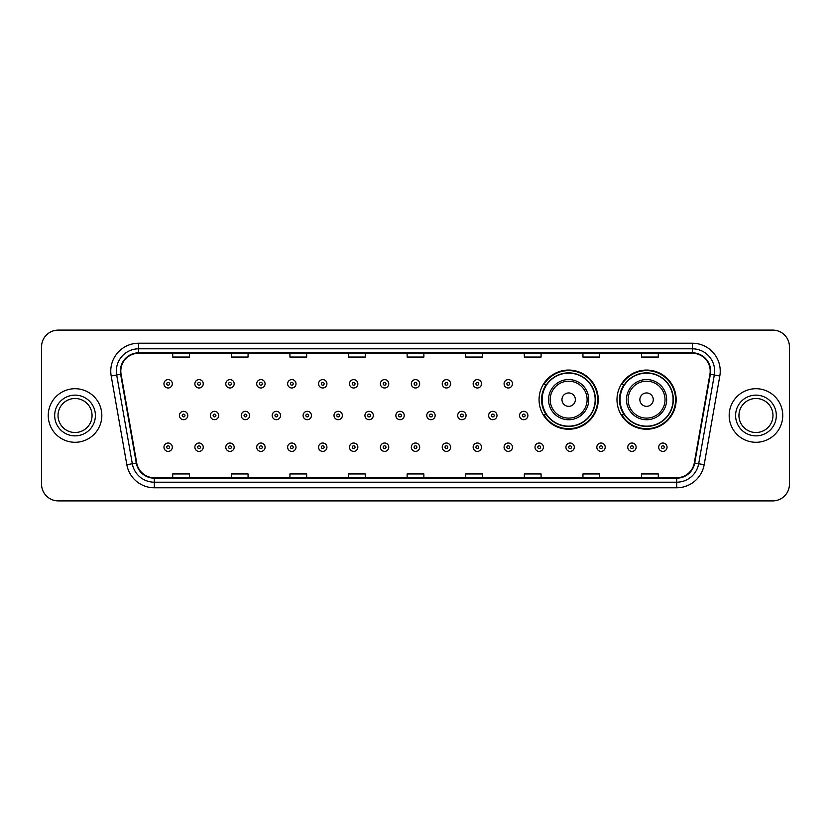 <?xml version="1.0" encoding="UTF-8"?>
<svg xmlns="http://www.w3.org/2000/svg" width="831" height="831" viewBox="0 0 831 831"><rect width="100%" height="100%" fill="white"/><g stroke="black" fill="none" stroke-linecap="round" stroke-linejoin="round"><path stroke-width="1.25" d="M616.986 399.649A29.584 29.584 0 0 0 646.57 429.232A29.584 29.584 0 0 0 676.154 399.649A29.584 29.584 0 0 0 646.57 370.065A29.584 29.584 0 0 0 616.986 399.649M539.07 399.649A29.584 29.584 0 0 0 568.653 429.232A29.584 29.584 0 0 0 598.237 399.649A29.584 29.584 0 0 0 568.653 370.065A29.584 29.584 0 0 0 539.07 399.649M546.164 414.721A27.07 27.07 0 0 1 546.164 384.576M624.081 414.721A27.07 27.07 0 0 1 624.081 384.576M41.55 346.849L41.55 484.151A16.745 16.745 0 0 0 58.295 500.896L772.705 500.896A16.745 16.745 0 0 0 789.45 484.151L789.45 346.849A16.745 16.745 0 0 0 772.705 330.104L58.295 330.104A16.745 16.745 0 0 0 41.55 346.849L41.55 484.151M48.25 415.5A26.789 26.789 0 0 0 75.039 442.289A26.789 26.789 0 0 0 101.829 415.5A26.789 26.789 0 0 0 75.039 388.711A26.789 26.789 0 0 0 48.25 415.5A26.789 26.789 0 0 0 75.039 442.289A26.789 26.789 0 0 0 101.829 415.5A26.789 26.789 0 0 0 75.039 388.711A26.789 26.789 0 0 0 48.25 415.5M729.171 415.5A26.789 26.789 0 0 0 755.961 442.289A26.789 26.789 0 0 0 782.75 415.5A26.789 26.789 0 0 0 755.961 388.711A26.789 26.789 0 0 0 729.171 415.5A26.789 26.789 0 0 0 755.961 442.289A26.789 26.789 0 0 0 782.75 415.5A26.789 26.789 0 0 0 755.961 388.711A26.789 26.789 0 0 0 729.171 415.5M120.807 371.125A17.856 17.856 0 0 1 138.663 353.268L692.337 353.268A17.856 17.856 0 0 1 709.923 374.23L694.28 462.971A17.856 17.856 0 0 1 676.683 477.732L154.317 477.732A17.856 17.856 0 0 1 136.72 462.971L121.077 374.23A17.856 17.856 0 0 1 120.807 371.125M120.36 371.125A18.303 18.303 0 0 0 120.64 374.303L136.284 463.054A18.303 18.303 0 0 0 154.317 478.178L676.683 478.178A18.303 18.303 0 0 0 694.716 463.054L710.36 374.303A18.303 18.303 0 0 0 692.337 352.822L138.663 352.822A18.303 18.303 0 0 0 120.36 371.125M111.188 375.976A27.911 27.911 0 0 1 138.663 343.224L692.337 343.224A27.911 27.911 0 0 1 719.812 375.976L704.169 464.716A27.911 27.911 0 0 1 676.683 487.776L154.317 487.776A27.911 27.911 0 0 1 126.831 464.716L111.188 375.976L116.683 375.01A22.323 22.323 0 0 1 138.663 348.802L692.337 348.802A22.323 22.323 0 0 1 714.317 375.01L698.674 463.75A22.323 22.323 0 0 1 676.683 482.198L154.317 482.198A22.323 22.323 0 0 1 132.326 463.75L116.683 375.01A22.323 22.323 0 0 1 116.34 371.125M772.705 330.104L58.295 330.104M58.295 500.896L772.705 500.896M789.45 484.151L789.45 346.849M407.128 353.268L407.128 357.05L423.872 357.05L423.872 353.268M348.521 353.268L348.521 357.05L365.266 357.05L365.266 353.268M289.915 353.268L289.915 357.05L306.66 357.05L306.66 353.268M231.319 353.268L231.319 357.05L248.064 357.05L248.064 353.268M172.713 353.268L172.713 357.05L189.458 357.05L189.458 353.268M465.734 353.268L465.734 357.05L482.479 357.05L482.479 353.268M524.34 353.268L524.34 357.05L541.085 357.05L541.085 353.268M582.936 353.268L582.936 357.05L599.681 357.05L599.681 353.268M641.542 353.268L641.542 357.05L658.287 357.05L658.287 353.268M423.872 477.732L423.872 473.95L407.128 473.95L407.128 477.732M365.266 477.732L365.266 473.95L348.521 473.95L348.521 477.732M306.66 477.732L306.66 473.95L289.915 473.95L289.915 477.732M248.064 477.732L248.064 473.95L231.319 473.95L231.319 477.732M189.458 477.732L189.458 473.95L172.713 473.95L172.713 477.732M482.479 477.732L482.479 473.95L465.734 473.95L465.734 477.732M541.085 477.732L541.085 473.95L524.34 473.95L524.34 477.732M599.681 477.732L599.681 473.95L582.936 473.95L582.936 477.732M658.287 477.732L658.287 473.95L641.542 473.95L641.542 477.732M92.054 415.5A17.015 17.015 0 0 0 75.039 398.485A17.015 17.015 0 0 0 58.025 415.5A17.015 17.015 0 0 0 75.039 432.515A17.015 17.015 0 0 0 92.054 415.5A17.015 17.015 0 0 1 75.039 432.515A17.015 17.015 0 0 1 58.025 415.5M575.353 399.649A6.7 6.7 0 0 0 568.653 392.949A6.7 6.7 0 0 0 561.953 399.649A6.7 6.7 0 0 0 568.653 406.349A6.7 6.7 0 0 0 575.353 399.649M588.743 399.649A20.089 20.089 0 0 0 568.653 379.559A20.089 20.089 0 0 0 548.564 399.649A20.089 20.089 0 0 0 568.653 419.738A20.089 20.089 0 0 0 588.743 399.649A20.089 20.089 0 0 1 568.653 419.738A20.089 20.089 0 0 1 548.564 399.649M595.162 399.649A26.509 26.509 0 0 0 568.653 373.14A26.509 26.509 0 0 0 542.144 399.649A26.509 26.509 0 0 0 568.653 426.158A26.509 26.509 0 0 0 595.162 399.649M597.676 399.649A29.023 29.023 0 0 1 543.848 414.721L546.538 414.721A26.758 26.758 0 0 0 595.412 399.711A26.758 26.758 0 0 0 546.538 384.576L543.848 384.576A29.023 29.023 0 0 1 597.676 399.649M653.27 399.649A6.7 6.7 0 0 0 646.57 392.949A6.7 6.7 0 0 0 639.87 399.649A6.7 6.7 0 0 0 646.57 406.349A6.7 6.7 0 0 0 653.27 399.649M666.659 399.649A20.089 20.089 0 0 0 646.57 379.559A20.089 20.089 0 0 0 626.47 399.649A20.089 20.089 0 0 0 646.57 419.738A20.089 20.089 0 0 0 666.659 399.649A20.089 20.089 0 0 1 646.57 419.738A20.089 20.089 0 0 1 626.47 399.649M673.079 399.649A26.509 26.509 0 0 0 646.57 373.14A26.509 26.509 0 0 0 620.061 399.649A26.509 26.509 0 0 0 646.57 426.158A26.509 26.509 0 0 0 673.079 399.649M675.593 399.649A29.023 29.023 0 0 1 621.765 414.721L624.455 414.721A26.758 26.758 0 0 0 673.328 399.711A26.758 26.758 0 0 0 624.455 384.576L621.765 384.576A29.023 29.023 0 0 1 675.593 399.649M772.975 415.5A17.015 17.015 0 0 0 755.961 398.485A17.015 17.015 0 0 0 738.946 415.5A17.015 17.015 0 0 0 755.961 432.515A17.015 17.015 0 0 0 772.975 415.5A17.015 17.015 0 0 1 755.961 432.515A17.015 17.015 0 0 1 738.946 415.5M172.318 383.797A4.186 4.186 0 0 1 168.132 387.984A4.186 4.186 0 0 1 163.946 383.797A4.186 4.186 0 0 1 168.132 379.611A4.186 4.186 0 0 1 172.318 383.797A4.186 4.186 0 0 0 168.132 379.611A4.186 4.186 0 0 0 163.946 383.797M203.242 383.797A4.186 4.186 0 0 1 199.056 387.984A4.186 4.186 0 0 1 194.87 383.797A4.186 4.186 0 0 1 199.056 379.611A4.186 4.186 0 0 1 203.242 383.797A4.186 4.186 0 0 0 199.056 379.611A4.186 4.186 0 0 0 194.87 383.797M234.165 383.797A4.186 4.186 0 0 1 229.979 387.984A4.186 4.186 0 0 1 225.793 383.797A4.186 4.186 0 0 1 229.979 379.611A4.186 4.186 0 0 1 234.165 383.797A4.186 4.186 0 0 0 229.979 379.611A4.186 4.186 0 0 0 225.793 383.797M265.079 383.797A4.186 4.186 0 0 1 260.892 387.984A4.186 4.186 0 0 1 256.706 383.797A4.186 4.186 0 0 1 260.892 379.611A4.186 4.186 0 0 1 265.079 383.797A4.186 4.186 0 0 0 260.892 379.611A4.186 4.186 0 0 0 256.706 383.797M296.002 383.797A4.186 4.186 0 0 1 291.816 387.984A4.186 4.186 0 0 1 287.63 383.797A4.186 4.186 0 0 1 291.816 379.611A4.186 4.186 0 0 1 296.002 383.797A4.186 4.186 0 0 0 291.816 379.611A4.186 4.186 0 0 0 287.63 383.797M326.926 383.797A4.186 4.186 0 0 1 322.74 387.984A4.186 4.186 0 0 1 318.553 383.797A4.186 4.186 0 0 1 322.74 379.611A4.186 4.186 0 0 1 326.926 383.797A4.186 4.186 0 0 0 322.74 379.611A4.186 4.186 0 0 0 318.553 383.797M357.849 383.797A4.186 4.186 0 0 1 353.663 387.984A4.186 4.186 0 0 1 349.477 383.797A4.186 4.186 0 0 1 353.663 379.611A4.186 4.186 0 0 1 357.849 383.797A4.186 4.186 0 0 0 353.663 379.611A4.186 4.186 0 0 0 349.477 383.797M388.763 383.797A4.186 4.186 0 0 1 384.576 387.984A4.186 4.186 0 0 1 380.39 383.797A4.186 4.186 0 0 1 384.576 379.611A4.186 4.186 0 0 1 388.763 383.797A4.186 4.186 0 0 0 384.576 379.611A4.186 4.186 0 0 0 380.39 383.797M419.686 383.797A4.186 4.186 0 0 1 415.5 387.984A4.186 4.186 0 0 1 411.314 383.797A4.186 4.186 0 0 1 415.5 379.611A4.186 4.186 0 0 1 419.686 383.797A4.186 4.186 0 0 0 415.5 379.611A4.186 4.186 0 0 0 411.314 383.797M450.61 383.797A4.186 4.186 0 0 1 446.424 387.984A4.186 4.186 0 0 1 442.237 383.797A4.186 4.186 0 0 1 446.424 379.611A4.186 4.186 0 0 1 450.61 383.797A4.186 4.186 0 0 0 446.424 379.611A4.186 4.186 0 0 0 442.237 383.797M481.523 383.797A4.186 4.186 0 0 1 477.337 387.984A4.186 4.186 0 0 1 473.151 383.797A4.186 4.186 0 0 1 477.337 379.611A4.186 4.186 0 0 1 481.523 383.797A4.186 4.186 0 0 0 477.337 379.611A4.186 4.186 0 0 0 473.151 383.797M512.447 383.797A4.186 4.186 0 0 1 508.26 387.984A4.186 4.186 0 0 1 504.074 383.797A4.186 4.186 0 0 1 508.26 379.611A4.186 4.186 0 0 1 512.447 383.797A4.186 4.186 0 0 0 508.26 379.611A4.186 4.186 0 0 0 504.074 383.797M179.413 415.5A4.186 4.186 0 0 1 183.599 411.314A4.186 4.186 0 0 1 187.785 415.5A4.186 4.186 0 0 1 183.599 419.686A4.186 4.186 0 0 1 179.413 415.5A4.186 4.186 0 0 0 183.599 419.686A4.186 4.186 0 0 0 187.785 415.5M210.326 415.5A4.186 4.186 0 0 1 214.512 411.314A4.186 4.186 0 0 1 218.698 415.5A4.186 4.186 0 0 1 214.512 419.686A4.186 4.186 0 0 1 210.326 415.5A4.186 4.186 0 0 0 214.512 419.686A4.186 4.186 0 0 0 218.698 415.5M241.25 415.5A4.186 4.186 0 0 1 245.436 411.314A4.186 4.186 0 0 1 249.622 415.5A4.186 4.186 0 0 1 245.436 419.686A4.186 4.186 0 0 1 241.25 415.5A4.186 4.186 0 0 0 245.436 419.686A4.186 4.186 0 0 0 249.622 415.5M272.173 415.5A4.186 4.186 0 0 1 276.359 411.314A4.186 4.186 0 0 1 280.546 415.5A4.186 4.186 0 0 1 276.359 419.686A4.186 4.186 0 0 1 272.173 415.5A4.186 4.186 0 0 0 276.359 419.686A4.186 4.186 0 0 0 280.546 415.5M303.097 415.5A4.186 4.186 0 0 1 307.273 411.314A4.186 4.186 0 0 1 311.459 415.5A4.186 4.186 0 0 1 307.273 419.686A4.186 4.186 0 0 1 303.097 415.5A4.186 4.186 0 0 0 307.273 419.686A4.186 4.186 0 0 0 311.459 415.5M334.01 415.5A4.186 4.186 0 0 1 338.196 411.314A4.186 4.186 0 0 1 342.382 415.5A4.186 4.186 0 0 1 338.196 419.686A4.186 4.186 0 0 1 334.01 415.5A4.186 4.186 0 0 0 338.196 419.686A4.186 4.186 0 0 0 342.382 415.5M364.934 415.5A4.186 4.186 0 0 1 369.12 411.314A4.186 4.186 0 0 1 373.306 415.5A4.186 4.186 0 0 1 369.12 419.686A4.186 4.186 0 0 1 364.934 415.5A4.186 4.186 0 0 0 369.12 419.686A4.186 4.186 0 0 0 373.306 415.5M395.857 415.5A4.186 4.186 0 0 1 400.043 411.314A4.186 4.186 0 0 1 404.23 415.5A4.186 4.186 0 0 1 400.043 419.686A4.186 4.186 0 0 1 395.857 415.5A4.186 4.186 0 0 0 400.043 419.686A4.186 4.186 0 0 0 404.23 415.5M426.77 415.5A4.186 4.186 0 0 1 430.957 411.314A4.186 4.186 0 0 1 435.143 415.5A4.186 4.186 0 0 1 430.957 419.686A4.186 4.186 0 0 1 426.77 415.5A4.186 4.186 0 0 0 430.957 419.686A4.186 4.186 0 0 0 435.143 415.5M457.694 415.5A4.186 4.186 0 0 1 461.88 411.314A4.186 4.186 0 0 1 466.066 415.5A4.186 4.186 0 0 1 461.88 419.686A4.186 4.186 0 0 1 457.694 415.5A4.186 4.186 0 0 0 461.88 419.686A4.186 4.186 0 0 0 466.066 415.5M488.618 415.5A4.186 4.186 0 0 1 492.804 411.314A4.186 4.186 0 0 1 496.99 415.5A4.186 4.186 0 0 1 492.804 419.686A4.186 4.186 0 0 1 488.618 415.5A4.186 4.186 0 0 0 492.804 419.686A4.186 4.186 0 0 0 496.99 415.5M519.541 415.5A4.186 4.186 0 0 1 523.727 411.314A4.186 4.186 0 0 1 527.903 415.5A4.186 4.186 0 0 1 523.727 419.686A4.186 4.186 0 0 1 519.541 415.5A4.186 4.186 0 0 0 523.727 419.686A4.186 4.186 0 0 0 527.903 415.5M163.946 447.203A4.186 4.186 0 0 1 168.132 443.016A4.186 4.186 0 0 1 172.318 447.203A4.186 4.186 0 0 1 168.132 451.389A4.186 4.186 0 0 1 163.946 447.203A4.186 4.186 0 0 0 168.132 451.389A4.186 4.186 0 0 0 172.318 447.203M194.87 447.203A4.186 4.186 0 0 1 199.056 443.016A4.186 4.186 0 0 1 203.242 447.203A4.186 4.186 0 0 1 199.056 451.389A4.186 4.186 0 0 1 194.87 447.203A4.186 4.186 0 0 0 199.056 451.389A4.186 4.186 0 0 0 203.242 447.203M225.793 447.203A4.186 4.186 0 0 1 229.979 443.016A4.186 4.186 0 0 1 234.165 447.203A4.186 4.186 0 0 1 229.979 451.389A4.186 4.186 0 0 1 225.793 447.203A4.186 4.186 0 0 0 229.979 451.389A4.186 4.186 0 0 0 234.165 447.203M256.706 447.203A4.186 4.186 0 0 1 260.892 443.016A4.186 4.186 0 0 1 265.079 447.203A4.186 4.186 0 0 1 260.892 451.389A4.186 4.186 0 0 1 256.706 447.203A4.186 4.186 0 0 0 260.892 451.389A4.186 4.186 0 0 0 265.079 447.203M287.63 447.203A4.186 4.186 0 0 1 291.816 443.016A4.186 4.186 0 0 1 296.002 447.203A4.186 4.186 0 0 1 291.816 451.389A4.186 4.186 0 0 1 287.63 447.203A4.186 4.186 0 0 0 291.816 451.389A4.186 4.186 0 0 0 296.002 447.203M318.553 447.203A4.186 4.186 0 0 1 322.74 443.016A4.186 4.186 0 0 1 326.926 447.203A4.186 4.186 0 0 1 322.74 451.389A4.186 4.186 0 0 1 318.553 447.203A4.186 4.186 0 0 0 322.74 451.389A4.186 4.186 0 0 0 326.926 447.203M349.477 447.203A4.186 4.186 0 0 1 353.663 443.016A4.186 4.186 0 0 1 357.849 447.203A4.186 4.186 0 0 1 353.663 451.389A4.186 4.186 0 0 1 349.477 447.203A4.186 4.186 0 0 0 353.663 451.389A4.186 4.186 0 0 0 357.849 447.203M380.39 447.203A4.186 4.186 0 0 1 384.576 443.016A4.186 4.186 0 0 1 388.763 447.203A4.186 4.186 0 0 1 384.576 451.389A4.186 4.186 0 0 1 380.39 447.203A4.186 4.186 0 0 0 384.576 451.389A4.186 4.186 0 0 0 388.763 447.203M411.314 447.203A4.186 4.186 0 0 1 415.5 443.016A4.186 4.186 0 0 1 419.686 447.203A4.186 4.186 0 0 1 415.5 451.389A4.186 4.186 0 0 1 411.314 447.203A4.186 4.186 0 0 0 415.5 451.389A4.186 4.186 0 0 0 419.686 447.203M442.237 447.203A4.186 4.186 0 0 1 446.424 443.016A4.186 4.186 0 0 1 450.61 447.203A4.186 4.186 0 0 1 446.424 451.389A4.186 4.186 0 0 1 442.237 447.203A4.186 4.186 0 0 0 446.424 451.389A4.186 4.186 0 0 0 450.61 447.203M473.151 447.203A4.186 4.186 0 0 1 477.337 443.016A4.186 4.186 0 0 1 481.523 447.203A4.186 4.186 0 0 1 477.337 451.389A4.186 4.186 0 0 1 473.151 447.203A4.186 4.186 0 0 0 477.337 451.389A4.186 4.186 0 0 0 481.523 447.203M504.074 447.203A4.186 4.186 0 0 1 508.26 443.016A4.186 4.186 0 0 1 512.447 447.203A4.186 4.186 0 0 1 508.26 451.389A4.186 4.186 0 0 1 504.074 447.203A4.186 4.186 0 0 0 508.26 451.389A4.186 4.186 0 0 0 512.447 447.203M534.998 447.203A4.186 4.186 0 0 1 539.184 443.016A4.186 4.186 0 0 1 543.37 447.203A4.186 4.186 0 0 1 539.184 451.389A4.186 4.186 0 0 1 534.998 447.203A4.186 4.186 0 0 0 539.184 451.389A4.186 4.186 0 0 0 543.37 447.203M565.921 447.203A4.186 4.186 0 0 1 570.108 443.016A4.186 4.186 0 0 1 574.294 447.203A4.186 4.186 0 0 1 570.108 451.389A4.186 4.186 0 0 1 565.921 447.203A4.186 4.186 0 0 0 570.108 451.389A4.186 4.186 0 0 0 574.294 447.203M596.835 447.203A4.186 4.186 0 0 1 601.021 443.016A4.186 4.186 0 0 1 605.207 447.203A4.186 4.186 0 0 1 601.021 451.389A4.186 4.186 0 0 1 596.835 447.203A4.186 4.186 0 0 0 601.021 451.389A4.186 4.186 0 0 0 605.207 447.203M627.758 447.203A4.186 4.186 0 0 1 631.944 443.016A4.186 4.186 0 0 1 636.13 447.203A4.186 4.186 0 0 1 631.944 451.389A4.186 4.186 0 0 1 627.758 447.203A4.186 4.186 0 0 0 631.944 451.389A4.186 4.186 0 0 0 636.13 447.203M658.682 447.203A4.186 4.186 0 0 1 662.868 443.016A4.186 4.186 0 0 1 667.054 447.203A4.186 4.186 0 0 1 662.868 451.389A4.186 4.186 0 0 1 658.682 447.203A4.186 4.186 0 0 0 662.868 451.389A4.186 4.186 0 0 0 667.054 447.203M692.337 343.224L692.337 352.822M116.683 375.01L120.64 374.303M154.317 487.776L154.317 478.178M676.683 478.178L676.683 487.776M694.716 463.054L704.169 464.716M126.831 464.716L136.284 463.054M710.36 374.303L719.812 375.976M138.663 343.224L138.663 352.822M95.399 415.5A20.36 20.36 0 0 0 75.039 395.14A20.36 20.36 0 0 0 54.68 415.5A20.36 20.36 0 0 0 75.039 435.86A20.36 20.36 0 0 0 95.399 415.5M587.112 399.649A18.459 18.459 0 0 0 568.653 381.19A18.459 18.459 0 0 0 550.195 399.649A18.459 18.459 0 0 0 568.653 418.107A18.459 18.459 0 0 0 587.112 399.649M665.029 399.649A18.459 18.459 0 0 0 646.57 381.19A18.459 18.459 0 0 0 628.111 399.649A18.459 18.459 0 0 0 646.57 418.107A18.459 18.459 0 0 0 665.029 399.649M776.32 415.5A20.36 20.36 0 0 0 755.961 395.14A20.36 20.36 0 0 0 735.601 415.5A20.36 20.36 0 0 0 755.961 435.86A20.36 20.36 0 0 0 776.32 415.5M166.74 383.797A1.392 1.392 0 0 0 168.132 385.189A1.392 1.392 0 0 0 169.534 383.797A1.392 1.392 0 0 0 168.132 382.405A1.392 1.392 0 0 0 166.74 383.797M197.664 383.797A1.392 1.392 0 0 0 199.056 385.189A1.392 1.392 0 0 0 200.448 383.797A1.392 1.392 0 0 0 199.056 382.405A1.392 1.392 0 0 0 197.664 383.797M228.577 383.797A1.392 1.392 0 0 0 229.979 385.189A1.392 1.392 0 0 0 231.371 383.797A1.392 1.392 0 0 0 229.979 382.405A1.392 1.392 0 0 0 228.577 383.797M259.501 383.797A1.392 1.392 0 0 0 260.892 385.189A1.392 1.392 0 0 0 262.295 383.797A1.392 1.392 0 0 0 260.892 382.405A1.392 1.392 0 0 0 259.501 383.797M290.424 383.797A1.392 1.392 0 0 0 291.816 385.189A1.392 1.392 0 0 0 293.208 383.797A1.392 1.392 0 0 0 291.816 382.405A1.392 1.392 0 0 0 290.424 383.797M321.348 383.797A1.392 1.392 0 0 0 322.74 385.189A1.392 1.392 0 0 0 324.132 383.797A1.392 1.392 0 0 0 322.74 382.405A1.392 1.392 0 0 0 321.348 383.797M352.261 383.797A1.392 1.392 0 0 0 353.663 385.189A1.392 1.392 0 0 0 355.055 383.797A1.392 1.392 0 0 0 353.663 382.405A1.392 1.392 0 0 0 352.261 383.797M383.184 383.797A1.392 1.392 0 0 0 384.576 385.189A1.392 1.392 0 0 0 385.979 383.797A1.392 1.392 0 0 0 384.576 382.405A1.392 1.392 0 0 0 383.184 383.797M414.108 383.797A1.392 1.392 0 0 0 415.5 385.189A1.392 1.392 0 0 0 416.892 383.797A1.392 1.392 0 0 0 415.5 382.405A1.392 1.392 0 0 0 414.108 383.797M445.021 383.797A1.392 1.392 0 0 0 446.424 385.189A1.392 1.392 0 0 0 447.816 383.797A1.392 1.392 0 0 0 446.424 382.405A1.392 1.392 0 0 0 445.021 383.797M475.945 383.797A1.392 1.392 0 0 0 477.337 385.189A1.392 1.392 0 0 0 478.739 383.797A1.392 1.392 0 0 0 477.337 382.405A1.392 1.392 0 0 0 475.945 383.797M506.868 383.797A1.392 1.392 0 0 0 508.26 385.189A1.392 1.392 0 0 0 509.652 383.797A1.392 1.392 0 0 0 508.26 382.405A1.392 1.392 0 0 0 506.868 383.797M184.991 415.5A1.392 1.392 0 0 0 183.599 414.108A1.392 1.392 0 0 0 182.197 415.5A1.392 1.392 0 0 0 183.599 416.892A1.392 1.392 0 0 0 184.991 415.5M215.915 415.5A1.392 1.392 0 0 0 214.512 414.108A1.392 1.392 0 0 0 213.12 415.5A1.392 1.392 0 0 0 214.512 416.892A1.392 1.392 0 0 0 215.915 415.5M246.828 415.5A1.392 1.392 0 0 0 245.436 414.108A1.392 1.392 0 0 0 244.044 415.5A1.392 1.392 0 0 0 245.436 416.892A1.392 1.392 0 0 0 246.828 415.5M277.751 415.5A1.392 1.392 0 0 0 276.359 414.108A1.392 1.392 0 0 0 274.957 415.5A1.392 1.392 0 0 0 276.359 416.892A1.392 1.392 0 0 0 277.751 415.5M308.675 415.5A1.392 1.392 0 0 0 307.273 414.108A1.392 1.392 0 0 0 305.881 415.5A1.392 1.392 0 0 0 307.273 416.892A1.392 1.392 0 0 0 308.675 415.5M339.599 415.5A1.392 1.392 0 0 0 338.196 414.108A1.392 1.392 0 0 0 336.804 415.5A1.392 1.392 0 0 0 338.196 416.892A1.392 1.392 0 0 0 339.599 415.5M370.512 415.5A1.392 1.392 0 0 0 369.12 414.108A1.392 1.392 0 0 0 367.728 415.5A1.392 1.392 0 0 0 369.12 416.892A1.392 1.392 0 0 0 370.512 415.5M401.435 415.5A1.392 1.392 0 0 0 400.043 414.108A1.392 1.392 0 0 0 398.641 415.5A1.392 1.392 0 0 0 400.043 416.892A1.392 1.392 0 0 0 401.435 415.5M432.359 415.5A1.392 1.392 0 0 0 430.957 414.108A1.392 1.392 0 0 0 429.565 415.5A1.392 1.392 0 0 0 430.957 416.892A1.392 1.392 0 0 0 432.359 415.5M463.272 415.5A1.392 1.392 0 0 0 461.88 414.108A1.392 1.392 0 0 0 460.488 415.5A1.392 1.392 0 0 0 461.88 416.892A1.392 1.392 0 0 0 463.272 415.5M494.196 415.5A1.392 1.392 0 0 0 492.804 414.108A1.392 1.392 0 0 0 491.401 415.5A1.392 1.392 0 0 0 492.804 416.892A1.392 1.392 0 0 0 494.196 415.5M525.119 415.5A1.392 1.392 0 0 0 523.727 414.108A1.392 1.392 0 0 0 522.325 415.5A1.392 1.392 0 0 0 523.727 416.892A1.392 1.392 0 0 0 525.119 415.5M169.534 447.203A1.392 1.392 0 0 0 168.132 445.811A1.392 1.392 0 0 0 166.74 447.203A1.392 1.392 0 0 0 168.132 448.595A1.392 1.392 0 0 0 169.534 447.203M200.448 447.203A1.392 1.392 0 0 0 199.056 445.811A1.392 1.392 0 0 0 197.664 447.203A1.392 1.392 0 0 0 199.056 448.595A1.392 1.392 0 0 0 200.448 447.203M231.371 447.203A1.392 1.392 0 0 0 229.979 445.811A1.392 1.392 0 0 0 228.577 447.203A1.392 1.392 0 0 0 229.979 448.595A1.392 1.392 0 0 0 231.371 447.203M262.295 447.203A1.392 1.392 0 0 0 260.892 445.811A1.392 1.392 0 0 0 259.501 447.203A1.392 1.392 0 0 0 260.892 448.595A1.392 1.392 0 0 0 262.295 447.203M293.208 447.203A1.392 1.392 0 0 0 291.816 445.811A1.392 1.392 0 0 0 290.424 447.203A1.392 1.392 0 0 0 291.816 448.595A1.392 1.392 0 0 0 293.208 447.203M324.132 447.203A1.392 1.392 0 0 0 322.74 445.811A1.392 1.392 0 0 0 321.348 447.203A1.392 1.392 0 0 0 322.74 448.595A1.392 1.392 0 0 0 324.132 447.203M355.055 447.203A1.392 1.392 0 0 0 353.663 445.811A1.392 1.392 0 0 0 352.261 447.203A1.392 1.392 0 0 0 353.663 448.595A1.392 1.392 0 0 0 355.055 447.203M385.979 447.203A1.392 1.392 0 0 0 384.576 445.811A1.392 1.392 0 0 0 383.184 447.203A1.392 1.392 0 0 0 384.576 448.595A1.392 1.392 0 0 0 385.979 447.203M416.892 447.203A1.392 1.392 0 0 0 415.5 445.811A1.392 1.392 0 0 0 414.108 447.203A1.392 1.392 0 0 0 415.5 448.595A1.392 1.392 0 0 0 416.892 447.203M447.816 447.203A1.392 1.392 0 0 0 446.424 445.811A1.392 1.392 0 0 0 445.021 447.203A1.392 1.392 0 0 0 446.424 448.595A1.392 1.392 0 0 0 447.816 447.203M478.739 447.203A1.392 1.392 0 0 0 477.337 445.811A1.392 1.392 0 0 0 475.945 447.203A1.392 1.392 0 0 0 477.337 448.595A1.392 1.392 0 0 0 478.739 447.203M509.652 447.203A1.392 1.392 0 0 0 508.26 445.811A1.392 1.392 0 0 0 506.868 447.203A1.392 1.392 0 0 0 508.26 448.595A1.392 1.392 0 0 0 509.652 447.203M540.576 447.203A1.392 1.392 0 0 0 539.184 445.811A1.392 1.392 0 0 0 537.792 447.203A1.392 1.392 0 0 0 539.184 448.595A1.392 1.392 0 0 0 540.576 447.203M571.499 447.203A1.392 1.392 0 0 0 570.108 445.811A1.392 1.392 0 0 0 568.705 447.203A1.392 1.392 0 0 0 570.108 448.595A1.392 1.392 0 0 0 571.499 447.203M602.423 447.203A1.392 1.392 0 0 0 601.021 445.811A1.392 1.392 0 0 0 599.629 447.203A1.392 1.392 0 0 0 601.021 448.595A1.392 1.392 0 0 0 602.423 447.203M633.336 447.203A1.392 1.392 0 0 0 631.944 445.811A1.392 1.392 0 0 0 630.552 447.203A1.392 1.392 0 0 0 631.944 448.595A1.392 1.392 0 0 0 633.336 447.203M664.26 447.203A1.392 1.392 0 0 0 662.868 445.811A1.392 1.392 0 0 0 661.466 447.203A1.392 1.392 0 0 0 662.868 448.595A1.392 1.392 0 0 0 664.26 447.203"/></g></svg>
